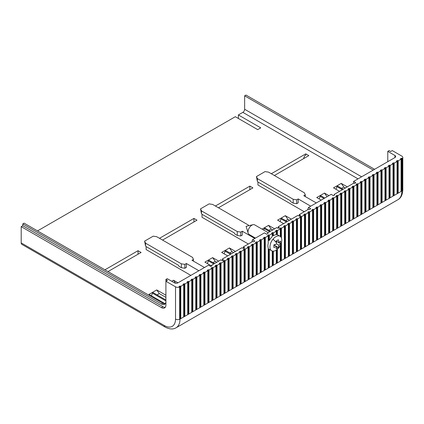 <?xml version="1.0" encoding="UTF-8"?>
<svg xmlns="http://www.w3.org/2000/svg" width="424" height="424" viewBox="0 0 424 424"><rect width="100%" height="100%" fill="white"/><g stroke="black" fill="none" stroke-linecap="round" stroke-linejoin="round"><path stroke-width="0.64" d="M107.982 271.577L141.081 252.466L138.028 250.701L138.028 254.23M304.358 158.2L303.838 157.903M165.911 297.404L159.313 293.594L157.066 294.892M216.791 262.218L215.228 261.311L212.981 262.61M233.566 252.529L232.002 251.628L229.755 252.921M272.706 229.935L271.143 229.029L268.896 230.327M289.481 220.247L287.917 219.346L285.67 220.639M345.396 187.964L343.832 187.064L341.59 188.357M37.529 230.9L235.32 116.706L257.686 129.622L260.744 127.857L238.378 114.941L242.851 112.36A2.528 1.463 -60 0 0 244.637 109.26L244.637 95.829L245.978 95.055L374.588 169.309M238.378 114.941L238.378 118.471M244.637 95.829L373.242 170.082M387.785 161.687L387.785 151.357L389.126 150.584L390.69 151.485L392.258 150.584L401.873 156.133A3.164 1.829 180 0 1 402.8 157.426A3.164 1.829 180 0 1 402.185 158.507L402.185 190.795L401.539 190.418L401.088 190.678M353.563 183.253L353.563 181.446L394.94 157.553A2.528 1.463 0 0 0 395.682 156.525A2.528 1.463 0 0 0 394.94 155.491L387.785 151.357M179.638 286.995L179.638 319.277A3.164 1.829 180 0 1 175.525 319.097A15.815 9.132 60 0 1 164.342 325.553A3.164 1.829 120 0 0 165 327.005L21.857 244.362A3.164 1.829 120 0 1 21.2 242.91L21.2 226.639L161.438 307.607A6.328 3.652 -120 0 0 164.597 307.919A6.328 3.652 -120 0 0 165.911 305.02L165.911 279.453L167.475 280.359L165.911 281.26L175.525 286.815A3.164 1.829 180 0 0 179.638 286.995L178.992 286.619L180.11 285.977L180.783 286.364L183.693 284.684L183.02 284.297L184.138 283.651L184.811 284.038L187.715 282.358L187.048 281.971L188.166 281.329L188.834 281.716L191.743 280.036L191.07 279.649L192.189 279.003L192.862 279.389L195.766 277.709L195.098 277.322L196.217 276.676L196.884 277.068L199.794 275.388L199.121 275.001L200.239 274.355L200.912 274.741L203.822 273.061L203.149 272.674L204.267 272.028L204.94 272.415L207.845 270.74L207.177 270.353L208.295 269.706L208.963 270.093L211.873 268.413L211.2 268.026L212.318 267.38L212.991 267.767L215.901 266.092L215.228 265.7L216.346 265.058L217.019 265.445L219.924 263.765L219.256 263.378L220.374 262.732L221.042 263.118L223.952 261.438L223.278 261.052L224.397 260.41L225.07 260.797L227.974 259.117L227.306 258.73L228.425 258.084L229.093 258.47L232.002 256.79L231.329 256.403L232.447 255.757L233.121 256.149L236.03 254.469L235.357 254.082L236.475 253.435L237.149 253.822L240.053 252.142L239.385 251.755L240.503 251.109L241.171 251.496L244.081 249.821L243.408 249.434L244.526 248.787L245.199 249.174L248.104 247.494L247.436 247.107L248.554 246.461L249.222 246.848L252.132 245.173L251.459 244.781L252.577 244.139L253.25 244.526L256.16 242.846L255.487 242.459L256.605 241.812L257.278 242.199L260.182 240.519L259.514 240.132L260.633 239.491L261.301 239.878L264.21 238.198L263.537 237.811L264.656 237.164L265.329 237.551L268.233 235.871L267.565 235.484L268.683 234.838L269.351 235.23L272.261 233.55L271.588 233.163L272.706 232.516L273.379 232.903L276.289 231.223L275.616 230.836L276.734 230.19L277.407 230.577L280.312 228.902L279.644 228.515L280.762 227.868L281.43 228.255L284.34 226.575L283.667 226.188L284.785 225.542L285.458 225.928L288.362 224.254L287.695 223.861L288.813 223.22L289.481 223.607L292.39 221.927L291.717 221.54L292.836 220.893L293.509 221.28L296.418 219.6L295.745 219.213L296.864 218.572L297.537 218.959L300.441 217.279L299.773 216.892L300.892 216.245L301.559 216.632L304.469 214.952L303.796 214.565L304.914 213.919L305.587 214.311L308.497 212.631L307.824 212.244L308.942 211.597L309.615 211.984L312.52 210.304L311.852 209.917L312.97 209.271L313.638 209.657L316.548 207.983L315.875 207.596L316.993 206.949L317.666 207.336L320.571 205.656L319.903 205.269L321.021 204.622L321.689 205.009L324.599 203.334L323.925 202.942L325.044 202.301L325.717 202.688L328.626 201.008L327.953 200.621L329.072 199.974L329.745 200.361L332.649 198.681L331.981 198.294L333.1 197.653L333.768 198.04L336.677 196.36L336.004 195.973L337.122 195.326L337.796 195.713L340.7 194.033L340.032 193.646L341.15 193L341.818 193.392L344.728 191.712L344.055 191.325L345.173 190.678L345.846 191.065L348.756 189.385L348.083 188.998L349.201 188.351L349.874 188.738L352.779 187.064L352.111 186.677L353.229 186.03L353.897 186.417L356.807 184.737L356.134 184.35L357.252 183.703L357.925 184.09L360.829 182.415L360.161 182.023L361.28 181.382L361.948 181.769L364.857 180.089L364.184 179.702L365.303 179.055L365.976 179.442L368.885 177.762L368.212 177.375L369.331 176.734L370.004 177.121L372.908 175.441L372.24 175.054L373.359 174.407L374.026 174.794L376.936 173.114L376.263 172.727L377.381 172.08L378.054 172.473L380.959 170.793L380.291 170.406L381.409 169.759L382.077 170.146L384.987 168.466L384.314 168.079L385.432 167.432L386.105 167.819L389.015 166.144L388.342 165.758L389.46 165.111L390.133 165.498L393.037 163.818L392.37 163.431L393.488 162.784L394.156 163.171L397.065 161.496L396.392 161.104L397.511 160.463L398.184 160.85L401.088 159.17L400.42 158.783L401.539 158.136L402.185 158.507M165.911 279.453L167.252 278.679L174.407 282.813A2.528 1.463 0 0 0 177.99 282.813L208.534 265.175L210.77 266.468L212.027 265.742L211.788 265.106L220.931 259.827L222.271 260.601L223.39 259.954L222.436 258.958L241.791 247.786L243.519 248.332L244.637 247.69L243.297 246.911L252.439 241.638L253.547 241.77L254.798 241.049L252.561 239.756L251.766 242.024M353.563 181.446L355.8 182.733L354.681 183.38L353.621 183.216L334.266 194.393L334.552 195.003L333.434 195.649L331.197 194.356L308.476 207.474L310.713 208.767L309.462 209.488L308.354 209.355L299.212 214.629L300.552 215.408L299.434 216.049L297.706 215.498L278.351 226.676L279.305 227.672L278.186 228.319L276.846 227.545L267.703 232.824L267.942 233.46L266.685 234.186L264.449 232.893L252.561 239.756M308.476 207.474L307.681 209.742M328.626 208.884A3.164 1.829 120 0 0 329.072 207.076M268.069 232.612L254.676 224.879A5.533 3.196 120 0 0 253.027 224.699A5.533 3.196 120 0 0 250.033 226.792A5.533 3.196 120 0 0 248.157 233.131A5.533 3.196 120 0 0 249.142 234.467L255.434 238.097M278.351 228.223L278.351 226.676M299.212 215.922L299.212 214.629M278.637 227.285L278.637 228.059M243.297 248.204L243.297 246.911M222.436 260.506L222.436 258.958M222.722 260.341L222.722 259.567M165.201 303.791A6.328 3.652 60 0 1 162.779 303.213L24.11 223.157L22.764 223.93L161.438 303.992A6.328 3.652 -120 0 0 164.597 304.305A6.328 3.652 -120 0 0 165.911 301.406M165.286 307.294A6.328 3.652 60 0 1 163.002 306.7L22.764 225.738L22.764 223.93M21.2 226.639L22.764 225.738M180.11 285.977L180.11 318.26L179.638 318.53M180.783 286.364L180.783 318.647L180.11 318.26M184.811 284.038L184.811 316.32L183.693 316.966L183.693 284.684M402.8 157.426L402.8 189.708A3.164 1.829 180 0 1 402.185 190.795A3.164 1.829 180 0 1 401.873 191.001L397.065 193.779L397.065 161.496M394.156 163.171L394.156 195.453L393.037 196.1L393.037 163.818M390.133 165.498L390.133 197.78L389.015 198.427L389.015 166.144M386.105 167.819L386.105 200.107L384.987 200.748L384.987 168.466M382.077 170.146L382.077 202.428L380.959 203.075L380.959 170.793M378.054 172.473L378.054 204.755L376.936 205.396L376.936 173.114M374.026 174.794L374.026 207.076L372.908 207.723L372.908 175.441M370.004 177.121L370.004 209.403L368.885 210.05L368.885 177.762M365.976 179.442L365.976 211.724L364.857 212.371L364.857 180.089M361.948 181.769L361.948 214.051L360.829 214.698L360.829 182.415M357.925 184.09L357.925 216.373L356.807 217.019L356.807 184.737M353.897 186.417L353.897 218.699L352.779 219.346L352.779 187.064M349.874 188.738L349.874 221.026L348.756 221.667L348.756 189.385M345.846 191.065L345.846 223.347L344.728 223.994L344.728 191.712M341.818 193.392L341.818 225.674L340.7 226.315L340.7 194.033M337.796 195.713L337.796 227.995L336.677 228.642L336.677 196.36M333.768 198.04L333.768 230.322L332.649 230.969L332.649 198.681M329.745 200.361L329.745 232.644L328.626 233.29L328.626 201.008M325.717 202.688L325.717 234.97L324.599 235.617L324.599 203.334M321.689 205.009L321.689 237.292L320.571 237.938L320.571 205.656M317.666 207.336L317.666 239.618L316.548 240.265L316.548 207.983M313.638 209.657L313.638 241.945L312.52 242.586L312.52 210.304M309.615 211.984L309.615 244.266L308.497 244.913L308.497 212.631M305.587 214.311L305.587 246.593L304.469 247.234L304.469 214.952M301.559 216.632L301.559 248.915L300.441 249.561L300.441 217.279M297.537 218.959L297.537 251.241L296.418 251.888L296.418 219.6M293.509 221.28L293.509 253.563L292.39 254.209L292.39 221.927M289.481 223.607L289.481 255.889L288.362 256.536L288.362 224.254M285.458 225.928L285.458 258.211L284.34 258.857L284.34 226.575M281.43 242.661L281.43 260.537L280.312 261.184L280.312 245.485M277.407 249.233L277.407 262.864L276.289 263.505L276.289 250.091M273.379 251.156L273.379 265.186L272.261 265.832L272.261 251.019M268.233 248.597A8.385 4.839 120 0 0 268.683 249.01L269.351 249.397L269.351 267.512L268.233 268.154L268.233 247.823A8.385 4.839 120 0 1 268.233 243.297L268.233 235.871M265.329 237.551L265.329 269.834L264.21 270.48L264.21 238.198M261.301 239.878L261.301 272.16L260.182 272.807L260.182 240.519M257.278 242.199L257.278 274.482L256.16 275.128L256.16 242.846M253.25 244.526L253.25 276.808L252.132 277.455L252.132 245.173M249.222 246.848L249.222 279.13L248.104 279.776L248.104 247.494M245.199 249.174L245.199 281.457L244.081 282.103L244.081 249.821M241.171 251.496L241.171 283.783L240.053 284.425L240.053 252.142M237.149 253.822L237.149 286.105L236.03 286.751L236.03 254.469M233.121 256.149L233.121 288.431L232.002 289.073L232.002 256.79M229.093 258.47L229.093 290.753L227.974 291.399L227.974 259.117M225.07 260.797L225.07 293.079L223.952 293.726L223.952 261.438M221.042 263.118L221.042 295.401L219.924 296.047L219.924 263.765M217.019 265.445L217.019 297.728L215.901 298.374L215.901 266.092M212.991 267.767L212.991 300.049L211.873 300.696L211.873 268.413M208.963 270.093L208.963 302.376L207.845 303.022L207.845 270.74M204.94 272.415L204.94 304.702L203.822 305.344L203.822 273.061M200.912 274.741L200.912 307.024L199.794 307.67L199.794 275.388M196.884 277.068L196.884 309.35L195.766 309.992L195.766 277.709M192.862 279.389L192.862 311.672L191.743 312.318L191.743 280.036M188.834 281.716L188.834 313.999L187.715 314.645L187.715 282.358M183.693 316.966L179.999 319.097A3.164 1.829 180 0 1 179.638 319.277M304.246 211.724L257.946 184.997L257.946 182.029M248.326 244.007L202.031 217.279L202.031 214.311M190.848 275.388L146.116 249.561L146.116 246.593M215.413 206.022L249.858 186.136L252.916 187.901L218.471 207.787M159.498 238.304L193.943 218.418L197.001 220.183L162.556 240.069M104.924 269.812L138.028 250.701M274.386 175.504L308.831 155.619L305.773 153.854L271.328 173.739M165.217 303.769L148.983 294.394L156.732 289.921L165.911 295.221M171.725 281.26L173.506 280.238L177.974 282.819M211.608 265.986L204.898 262.112L212.647 257.638L218.683 261.126M227.709 255.911L221.673 252.428L229.421 247.955L235.458 251.437M262.032 229.124L268.562 225.356L274.598 228.843M283.624 223.628L277.588 220.146L285.336 215.673L291.373 219.155M321.201 200.128L316.728 197.547L324.477 193.074L328.95 195.655M339.539 191.346L333.502 187.864L341.251 183.391L347.288 186.873M298.204 198.941L298.204 202.815L296.699 203.684L296.699 199.81L298.204 198.941L310.728 206.175M296.699 199.81L293.175 199.264L293.175 203.138L296.699 203.684M293.175 203.138L290.938 201.845L290.265 200.684L257.861 181.976L257.389 181.387L257.389 178.605L293.175 199.264M257.389 178.605L256.441 176.57L265.042 171.603L268.572 172.149L304.358 192.809L305.301 194.844L303.796 195.713L316.32 202.948M257.389 181.387L256.441 176.57M305.301 196.582L305.301 194.844M186.374 263.505L186.374 267.38L184.869 268.249L184.869 264.375L186.374 263.505L198.898 270.74M184.869 264.375L181.345 263.829L181.345 267.703L184.869 268.249M181.345 267.703L179.108 266.415L178.435 265.249L146.031 246.545L145.554 245.952L145.554 243.169L181.345 263.829M145.554 243.169L144.611 241.134L153.212 236.168L156.737 236.714L192.528 257.373L193.471 259.409L193.471 261.147M204.49 267.512L191.966 260.278L193.471 259.409M145.554 245.952L144.611 241.134M242.29 231.223L242.29 235.097L240.784 235.967L240.784 232.092L242.29 231.223L254.813 238.458M240.784 232.092L237.26 231.546L237.26 235.421L240.784 235.967M237.26 235.421L235.023 234.133L234.35 232.967L201.946 214.258L201.474 213.669L201.474 210.887L237.26 231.546M201.474 210.887L200.526 208.852L209.127 203.886L212.657 204.432L248.443 225.091L248.724 225.701M201.474 213.669L200.526 208.852M305.773 153.854L305.773 155.147L304.655 155.793L303.536 158.677M249.858 186.136L249.858 189.666M193.943 218.418L193.943 221.948M153.244 292.708A0.631 0.366 120 0 0 153.17 292.645A0.631 0.366 120 0 0 152.465 293.154L151.437 295.814M156.732 289.921L159.313 293.594M173.506 280.238L175.584 283.195M209.159 260.426A0.631 0.366 120 0 0 209.085 260.363A0.631 0.366 120 0 0 208.385 260.871L207.352 263.532M212.647 257.638L215.228 261.311M225.934 250.743A0.631 0.366 120 0 0 225.859 250.674A0.631 0.366 120 0 0 225.16 251.188L224.126 253.844M229.421 247.955L232.002 251.628M265.074 228.144A0.631 0.366 120 0 0 265 228.075A0.631 0.366 120 0 0 264.3 228.589L263.712 230.1M268.562 225.356L271.143 229.029M281.849 218.461A0.631 0.366 120 0 0 281.78 218.392A0.631 0.366 120 0 0 281.075 218.906L280.041 221.561M285.336 215.673L287.917 219.346M320.989 195.862A0.631 0.366 120 0 0 320.92 195.793A0.631 0.366 120 0 0 320.215 196.307L319.182 198.962M324.477 193.074L327.058 196.747M337.764 186.178A0.631 0.366 120 0 0 337.695 186.109A0.631 0.366 120 0 0 336.99 186.624L335.956 189.279M341.251 183.391L343.832 187.064M187.715 314.645L184.811 316.32L184.138 315.933L183.693 316.193M184.138 315.933L184.138 283.651M191.743 312.318L188.834 313.999L188.166 313.612L188.166 281.329M188.166 313.612L187.715 313.866M195.766 309.992L192.862 311.672L192.189 311.285L192.189 279.003M192.189 311.285L191.743 311.545M199.794 307.67L196.884 309.35L196.217 308.964L196.217 276.676M196.217 308.964L195.766 309.218M203.822 305.344L200.912 307.024L200.239 306.637L200.239 274.355M200.239 306.637L199.794 306.897M207.845 303.022L204.94 304.702L204.267 304.31L204.267 272.028M204.267 304.31L203.822 304.57M211.873 300.696L208.963 302.376L208.295 301.989L208.295 269.706M208.295 301.989L207.845 302.248M215.901 298.374L212.991 300.049L212.318 299.662L212.318 267.38M212.318 299.662L211.873 299.922M219.924 296.047L217.019 297.728L216.346 297.341L216.346 265.058M216.346 297.341L215.901 297.6M223.952 293.726L221.042 295.401L220.374 295.014L220.374 262.732M220.374 295.014L219.924 295.274M227.974 291.399L225.07 293.079L224.397 292.692L224.397 260.41M224.397 292.692L223.952 292.947M232.002 289.073L229.093 290.753L228.425 290.366L228.425 258.084M228.425 290.366L227.974 290.626M236.03 286.751L233.121 288.431L232.447 288.044L232.447 255.757M232.447 288.044L232.002 288.299M240.053 284.425L237.149 286.105L236.475 285.718L236.475 253.435M236.475 285.718L236.03 285.977M244.081 282.103L241.171 283.783L240.503 283.391L240.503 251.109M240.503 283.391L240.053 283.651M248.104 279.776L245.199 281.457L244.526 281.07L244.526 248.787M244.526 281.07L244.081 281.329M252.132 277.455L249.222 279.13L248.554 278.743L248.554 246.461M248.554 278.743L248.104 279.003M256.16 275.128L253.25 276.808L252.577 276.421L252.577 244.139M252.577 276.421L252.132 276.681M260.182 272.807L257.278 274.482L256.605 274.095L256.605 241.812M256.605 274.095L256.16 274.355M264.21 270.48L261.301 272.16L260.633 271.773L260.633 239.491M260.633 271.773L260.182 272.028M268.233 268.154L265.329 269.834L264.656 269.447L264.656 237.164M264.656 269.447L264.21 269.706M269.351 249.397A8.385 4.839 120 0 0 269.637 249.588L271.678 250.764A8.385 4.839 120 0 0 278.335 248.305A8.385 4.839 120 0 0 278.711 247.87A13.918 3.201 -140.4 0 0 278.738 247.844A13.918 3.201 -140.4 0 0 278.695 246.212A13.828 7.982 -120 0 0 278.844 245.226A13.828 7.982 0 0 0 280.55 243.625A13.086 7.553 -120 0 0 280.55 241.044A13.828 7.982 180 0 1 278.844 242.639A13.828 7.982 -120 0 0 278.314 239.756A13.086 7.553 180 0 1 276.077 241.044A13.828 7.982 60 0 1 276.459 242.772A13.828 7.982 60 0 1 276.607 243.933A13.828 7.982 180 0 1 273.84 244.918A13.086 7.553 60 0 1 273.84 247.499A13.828 7.982 0 0 0 276.607 246.514A13.828 7.982 60 0 1 276.077 248.793A13.086 7.553 0 0 0 278.314 247.499A13.828 7.982 -120 0 0 278.695 246.212M276.459 242.772A13.918 3.201 -140.4 0 0 273.029 239.141A8.385 4.839 120 0 0 271.678 250.764M272.261 233.55L272.261 236.634A8.385 4.839 120 0 0 270.989 237.965A8.385 4.839 120 0 0 269.351 240.424L268.683 240.037A8.385 4.839 120 0 0 268.233 240.97M268.683 240.037L268.683 234.838M272.261 265.832L269.351 267.512L268.683 267.125L268.683 249.01M268.683 267.125L268.233 267.38M269.351 235.23L269.351 240.424M276.289 231.223L276.289 234.684A8.385 4.839 120 0 0 273.379 235.765L273.379 232.903M280.55 243.625L277.185 241.685L276.342 242.168M274.948 244.584L274.948 245.554M273.029 239.141A8.385 4.839 -60 0 1 280.063 236.248A8.385 4.839 -60 0 1 281.26 243.244A13.918 13.918 0 0 1 278.335 248.305M280.063 236.248L278.022 235.071A8.385 4.839 120 0 0 277.407 234.806L276.734 234.419A8.385 4.839 120 0 0 276.289 234.324M272.261 235.691A8.385 4.839 120 0 1 272.706 235.378L273.379 235.765M272.706 235.378L272.706 232.516M276.289 263.505L273.379 265.186L272.706 264.799L272.706 251.119M272.706 264.799L272.261 265.058M280.312 261.184L277.407 262.864L276.734 262.472L276.734 249.778M276.734 262.472L276.289 262.732M276.734 234.419L276.734 230.19M277.407 230.577L277.407 234.806M280.312 236.412L280.312 228.902M284.34 258.857L281.43 260.537L280.762 260.151L280.762 244.558M280.762 236.815L280.762 227.868M280.762 260.151L280.312 260.41M281.43 228.255L281.43 237.928M288.362 256.536L285.458 258.211L284.785 257.824L284.785 225.542M284.785 257.824L284.34 258.084M292.39 254.209L289.481 255.889L288.813 255.502L288.813 223.22M288.813 255.502L288.362 255.762M296.418 251.888L293.509 253.563L292.836 253.176L292.836 220.893M292.836 253.176L292.39 253.435M300.441 249.561L297.537 251.241L296.864 250.854L296.864 218.572M296.864 250.854L296.418 251.109M304.469 247.234L301.559 248.915L300.892 248.528L300.892 216.245M300.892 248.528L300.441 248.787M308.497 244.913L305.587 246.593L304.914 246.206L304.914 213.919M304.914 246.206L304.469 246.461M312.52 242.586L309.615 244.266L308.942 243.88L308.942 211.597M308.942 243.88L308.497 244.139M316.548 240.265L313.638 241.945L312.97 241.553L312.97 209.271M312.97 241.553L312.52 241.812M320.571 237.938L317.666 239.618L316.993 239.231L316.993 206.949M316.993 239.231L316.548 239.491M324.599 235.617L321.689 237.292L321.021 236.905L321.021 204.622M321.021 236.905L320.571 237.164M328.626 233.29L325.717 234.97L325.044 234.583L325.044 202.301M325.044 234.583L324.599 234.843M332.649 230.969L329.745 232.644L329.072 232.257L329.072 199.974M329.072 232.257L328.626 232.516M336.677 228.642L333.768 230.322L333.1 229.935L333.1 197.653M333.1 229.935L332.649 230.19M340.7 226.315L337.796 227.995L337.122 227.608L337.122 195.326M337.122 227.608L336.677 227.868M344.728 223.994L341.818 225.674L341.15 225.287L341.15 193M341.15 225.287L340.7 225.542M348.756 221.667L345.846 223.347L345.173 222.96L345.173 190.678M345.173 222.96L344.728 223.22M352.779 219.346L349.874 221.026L349.201 220.634L349.201 188.351M349.201 220.634L348.756 220.893M356.807 217.019L353.897 218.699L353.229 218.312L353.229 186.03M353.229 218.312L352.779 218.572M360.829 214.698L357.925 216.373L357.252 215.986L357.252 183.703M357.252 215.986L356.807 216.245M364.857 212.371L361.948 214.051L361.28 213.664L361.28 181.382M361.28 213.664L360.829 213.924M368.885 210.05L365.976 211.724L365.303 211.338L365.303 179.055M365.303 211.338L364.857 211.597M372.908 207.723L370.004 209.403L369.331 209.016L369.331 176.734M369.331 209.016L368.885 209.271M376.936 205.396L374.026 207.076L373.359 206.689L373.359 174.407M373.359 206.689L372.908 206.949M380.959 203.075L378.054 204.755L377.381 204.368L377.381 172.08M377.381 204.368L376.936 204.622M384.987 200.748L382.077 202.428L381.409 202.041L381.409 169.759M381.409 202.041L380.959 202.301M389.015 198.427L386.105 200.107L385.432 199.715L385.432 167.432M385.432 199.715L384.987 199.974M393.037 196.1L390.133 197.78L389.46 197.393L389.46 165.111M389.46 197.393L389.015 197.653M397.065 193.779L394.156 195.453L393.488 195.067L393.488 162.784M393.488 195.067L393.037 195.326M398.184 160.85L398.184 193.132L397.511 192.745L397.511 160.463M397.511 192.745L397.065 193.005M401.088 159.17L401.088 191.452M401.539 158.136L401.539 190.418M278.314 247.499L273.84 244.918M278.844 245.226L276.607 243.933M278.844 242.639L276.077 241.044M334.266 195.167L334.266 194.393M394.94 157.553L394.94 155.491M244.637 109.26L361.614 176.797M161.438 303.992L162.779 303.213M161.438 307.607L163.002 306.7M175.525 319.097L175.525 286.815M21.2 242.91L164.342 325.553M179.999 319.097A18.979 10.955 60 0 1 176.071 327.784L397.945 199.688A18.979 10.955 -120 0 0 401.873 191.001M358.036 178.864L242.851 112.36M152.465 293.154L165.911 300.918M208.385 260.871L213.749 263.972M225.16 251.188L230.524 254.289M264.3 228.589L269.664 231.69M281.075 218.906L286.439 222.006M320.215 196.307L324.016 198.501M336.99 186.624L342.359 189.724M248.157 233.131L246.095 226.315L253.027 224.699M165 327.005C169.43 329.316 173.119 329.575 176.071 327.784M153.17 292.645L165.911 299.996M209.085 260.363L214.549 263.511M225.859 250.674L231.324 253.828M265 228.075L270.464 231.228M281.78 218.392L287.239 221.545M320.92 195.793L324.811 198.045M337.695 186.109L343.154 189.263M397.945 199.688C400.956 198.061 402.572 194.733 402.8 189.708"/></g></svg>
